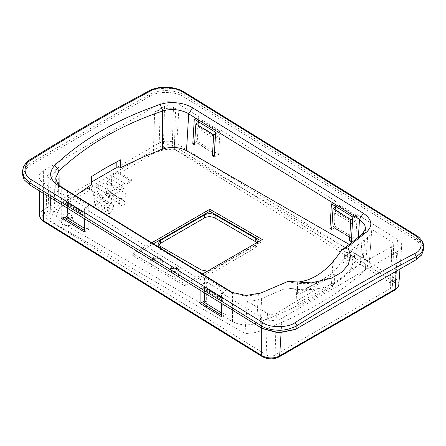 <?xml version="1.0" encoding="UTF-8"?>
<svg xmlns="http://www.w3.org/2000/svg" width="446" height="446" viewBox="0 0 446 446"><rect width="100%" height="100%" fill="white"/><g stroke="black" fill="none" stroke-linecap="round" stroke-linejoin="round"><path stroke-width="0.33" stroke-dasharray="2.23 1.67" d="M97.401 187.309A1.89 1.054 121.7 0 0 98.661 185.675A1.89 1.054 121.7 0 0 98.443 184.187A1.89 1.054 121.7 0 0 97.496 184.282A1.89 1.054 121.7 0 0 96.236 185.915A1.89 1.054 121.7 0 0 96.459 187.404A1.89 1.054 121.7 0 0 97.401 187.309M111.651 196.112A1.89 1.054 121.7 0 0 112.91 194.478A1.89 1.054 121.7 0 0 112.693 192.99A1.89 1.054 121.7 0 0 111.745 193.079A1.89 1.054 121.7 0 0 110.485 194.712A1.89 1.054 121.7 0 0 110.703 196.207A1.89 1.054 121.7 0 0 111.651 196.112M108.094 181.137A1.89 1.054 121.7 0 0 109.354 179.504A1.89 1.054 121.7 0 0 109.136 178.015A1.89 1.054 121.7 0 0 108.188 178.105A1.89 1.054 121.7 0 0 106.928 179.738A1.89 1.054 121.7 0 0 107.151 181.232A1.89 1.054 121.7 0 0 108.094 181.137M122.343 189.94A1.89 1.054 121.7 0 0 123.603 188.301A1.89 1.054 121.7 0 0 123.386 186.813A1.89 1.054 121.7 0 0 122.438 186.907A1.89 1.054 121.7 0 0 121.178 188.541A1.89 1.054 121.7 0 0 121.396 190.029A1.89 1.054 121.7 0 0 122.343 189.94M345.89 252.609L351.415 252.046L354.319 254.722L353.02 256.729L347.501 257.292L344.591 254.616L345.89 252.609M345.795 255.714L352.987 255.675L354.408 257.704L352.931 259.689L347.679 260.414L344.318 257.693L345.795 255.714L344.017 256.673L347.462 255.536L354.698 256.667L356.583 261.055L354.709 262.85C354.893 262.755 350.372 265.76 344.017 262.845C339.166 259.444 343.76 256.757 344.017 256.673M63.85 214.069L69.375 213.5L72.28 216.176L70.981 218.183L65.456 218.752L62.552 216.076L63.85 214.069M63.756 217.174L70.947 217.135L72.364 219.164L70.892 221.149L65.64 221.874L62.278 219.153L63.756 217.174L61.977 218.133L65.417 216.99L72.659 218.127L74.543 222.515L72.67 224.305C72.854 224.215 68.333 227.215 61.977 224.305C57.121 220.904 61.721 218.217 61.977 218.133M171.219 267.416L175.507 266.758L178.751 269.261L177.463 271.017L173.176 271.675L169.932 269.172L171.219 267.416M171.186 268.498L177.502 268.47L178.723 270.226L177.43 271.96L172.931 272.618L169.898 270.231L171.186 268.498L169.408 269.456L174.503 268.286L179.231 269.468L180.725 273.783L179.214 275.115C178.227 275.756 176.594 276.146 174.314 276.286C172.652 276.13 172.747 276.537 169.413 275.115C164.619 271.525 169.959 269.2 169.408 269.456M153.569 257.225L157.851 256.567L161.101 259.07L159.807 260.826L155.52 261.479L152.276 258.975L153.569 257.225M153.535 258.306L159.846 258.279L161.067 260.035L159.78 261.769L155.28 262.426L152.242 260.04L153.535 258.306L151.751 259.265L156.847 258.095L161.569 259.271L163.069 263.592L161.558 264.924C159.679 266.256 153.903 266.608 151.757 264.924C146.963 261.328 152.303 259.009 151.751 259.265M296.913 307.06L297.025 303.386C309.792 297.069 321.672 290.212 332.671 282.809L332.554 286.477C321.56 293.853 309.68 300.71 296.913 307.06L295.754 306.385C283.483 312.484 270.471 318.059 256.718 323.11C251.906 325.073 240.991 326.333 232.494 321.56L61.726 222.727L57.434 218.919L56.124 214.978L59.268 208.834L75.525 195.688M49.946 220.859L244.904 333.413C250.591 333.497 255.564 332.733 259.834 331.133C302.734 315.294 337.906 294.984 365.341 270.215L369.305 262.939L371.786 229.395C372.165 231.39 370.771 234.055 367.593 237.389L349.876 251.455C353.394 257.582 353.734 263.541 350.902 269.328A2009.955 1119.248 -58.3 0 1 391.839 246.889L390.562 288.361A6.3 3.763 1.8 0 0 392.408 285.808A6.3 3.763 1.8 0 0 390.568 283.043L174.341 149.259L166.313 149.505C164.836 149.555 159.88 150.932 158.938 151.406L153.34 153.653L119.812 173.003L117.142 171.442L160.571 146.305C165.36 144.075 170.155 144.169 174.944 146.589L393.3 281.465C397.191 284.403 397.185 287.263 393.3 290.051A2.52 1.455 -120 0 0 393.361 290.09A2.52 1.455 -120 0 0 394.621 290.212M119.812 172.914L131.414 179.61L102.903 196.073L91.302 189.377M393.3 290.051L277.813 356.722C273.024 358.952 268.23 358.857 263.441 356.438L45.085 221.567C41.194 218.624 41.199 215.764 45.085 212.976L88.626 187.905L91.302 189.466L57.785 208.817L54.044 211.967L49.907 219.884L49.946 221.077L266.173 354.86A6.3 3.763 1.8 0 0 275.082 355.038L276.358 313.56A2009.955 1119.248 -58.3 0 1 317.374 288.685C307.428 290.274 297.309 289.961 287.007 287.748L261.635 298.564C257.275 300.253 252.531 301.139 247.391 301.212L244.904 333.413M369.294 261.596L174.341 149.042M257.047 242.546L257.916 244.659L255.703 247.664L211.861 272.974C208.605 274.708 205.037 274.708 201.168 272.974L160.51 249.504L158.297 246.331L158.787 244.86M391.839 246.889L393.684 244.48L391.839 241.782L371.786 229.395L369.305 262.939M349.876 251.455L335.013 270.371L320.981 281.526L306.553 287.765L289.917 288.467L287.007 287.748M131.414 179.61L131.364 181.26L126.017 184.343L125.739 193.436A12.6 7.019 -58.3 0 1 123.754 200.561L124.724 201.625A2.52 1.405 -58.3 0 1 124.317 204.53A2.52 1.405 -58.3 0 1 121.903 205.773A2.52 1.405 -58.3 0 1 121.736 205.628L119.991 203.722A2.52 1.405 -58.3 0 1 120.32 200.934A7.56 4.209 121.7 0 0 120.799 192.148A7.56 4.209 121.7 0 0 113.245 196.368A7.56 4.209 121.7 0 0 112.855 205.015A7.56 4.209 121.7 0 0 113.061 205.127A2.52 1.405 -58.3 0 1 113.128 205.166A2.52 1.405 -58.3 0 1 113.228 207.624L111.305 211.649A2.52 1.405 -58.3 0 1 108.556 213.478A2.52 1.405 -58.3 0 1 108.456 211.019L109.526 208.773A12.6 7.019 -58.3 0 1 107.915 203.727L108.194 194.634L102.848 197.717L102.903 196.073M179.214 275.115L177.43 271.96M161.558 264.924L159.78 261.769M257.978 242.005L255.798 244.631L211.956 269.942L207.407 271.201M247.391 301.212L267.444 313.599C270.103 315.144 273.075 315.132 276.358 313.56M350.902 269.328A61.593 34.297 -58.3 0 1 321.025 288.083A61.593 34.297 -58.3 0 1 317.374 288.685M123.754 200.561L109.504 191.758A12.6 7.019 121.7 0 0 111.489 184.638L111.768 175.546L126.017 184.343M111.768 175.546L117.114 172.457L131.364 181.26M102.848 197.717L88.603 188.92L93.95 185.831L108.194 194.634M93.95 185.831L93.666 194.924A12.6 7.019 121.7 0 0 95.277 199.975L109.526 208.773M108.456 211.019L94.206 202.216A2.52 1.405 121.7 0 0 94.307 204.681A2.52 1.405 121.7 0 0 97.055 202.852L98.979 198.827L113.228 207.624M119.991 203.722L105.741 194.919A2.52 1.405 -58.3 0 1 106.076 192.131A7.56 4.209 121.7 0 0 106.555 183.351A7.56 4.209 121.7 0 0 98.995 187.571A7.56 4.209 121.7 0 0 98.605 196.212A7.56 4.209 121.7 0 0 98.811 196.329A2.52 1.405 -58.3 0 1 98.878 196.363A2.52 1.405 -58.3 0 1 98.979 198.827M105.741 194.919L107.486 196.831A2.52 1.405 121.7 0 0 107.653 196.97A2.52 1.405 121.7 0 0 110.067 195.733A2.52 1.405 121.7 0 0 110.474 192.823L109.504 191.758M260.492 240.55L262.215 241.548L185.224 285.992L132.796 255.725L153.435 243.811M390.562 288.361L275.082 355.038M94.206 202.216L95.277 199.975M88.603 188.92L88.631 187.911M88.626 187.905L117.142 171.442M117.147 171.448L117.114 172.457M185.224 285.992L185.285 283.974L132.858 253.707L132.796 255.725M202.434 274.073L185.285 283.974M262.215 241.548L262.276 239.524M132.858 253.707L151.774 242.786M172.212 148.167A6.3 3.763 1.8 0 0 163.303 147.988L153.34 153.653L154.628 111.851L160.214 109.911L167.596 108.322L175.613 108.222L173.483 106.906L172.212 148.167L174.336 149.482M47.817 219.984L49.088 178.723L51.218 180.039L51.173 178.774L55.321 170.472L59.073 167.016L57.785 208.823L47.822 214.665A6.3 3.763 1.8 0 0 45.977 217.219A6.3 3.763 1.8 0 0 47.817 219.984L49.941 221.3M349.463 244.564L357.67 249.286L362.258 253.473L363.373 257.738L360.357 263.274C351.61 271.213 341.954 278.728 331.395 285.808L332.554 286.477M91.486 184.611L91.313 176.583L103.433 169.218M163.303 147.988L164.58 106.516C167.534 105.239 170.5 105.373 173.483 106.906M49.088 178.723L47.265 175.891L49.099 173.187L47.822 214.665M62.953 205.439L62.953 194.963L43.362 182.866A14.361 8.574 -178.2 0 1 39.159 176.783A14.361 8.574 -178.2 0 1 43.368 170.734L158.848 104.057A14.361 8.574 -178.2 0 1 179.153 104.464L198.749 116.568L198.437 121.697M86.998 208.065L69.191 197.065L69.191 217.308L67.407 216.21L67.407 192.393L88.782 205.595L88.782 229.411L86.998 228.313L86.998 208.065L80.47 211.839L62.657 200.834L62.63 201.848A3.78 2.107 121.7 0 0 63.315 203.521A3.78 2.107 121.7 0 0 65.205 203.331L66.632 202.512L84.445 213.511L83.017 214.336A3.78 2.107 -58.3 0 1 81.127 214.52A3.78 2.107 -58.3 0 1 80.436 212.848L80.47 211.839M206.331 281.772L206.331 302.02L204.552 300.916L204.547 277.1L225.921 290.301L225.921 314.118L224.143 313.02L224.143 292.771L206.331 281.772L199.802 285.546L199.769 286.555A3.78 2.107 121.7 0 0 200.455 288.228A3.78 2.107 121.7 0 0 202.35 288.044L203.772 287.218L221.584 298.218L220.157 299.043A3.78 2.107 -58.3 0 1 218.267 299.227A3.78 2.107 -58.3 0 1 217.581 297.554L217.609 296.545L199.802 285.546M281.42 284.386L258.318 294.182L246.421 296.295L234.484 293.719L233.107 293.005M295.754 306.385L297.287 281.961M291.115 281.989L287.731 281.482M332.889 261.986L331.395 285.808M174.341 149.259L175.613 108.222M164.58 106.516A2009.955 1119.248 121.7 0 0 154.628 111.851M59.073 167.016A2009.955 1119.248 121.7 0 0 49.099 173.187M51.218 180.039L49.946 221.077M335.531 207.178L334.394 225.955L355.769 239.156L357.257 214.476L397.509 239.335A14.361 8.574 -178.2 0 1 401.701 245.863A14.361 8.574 -178.2 0 1 397.503 251.466L282.023 318.143A14.361 8.574 -178.2 0 1 261.718 317.736L221.467 292.871L221.467 303.347M200.092 290.145L200.092 279.67L84.327 208.165L84.327 218.64M198.386 122.472L197.255 141.243L218.624 154.444L220.118 129.769L335.888 201.274L335.576 206.403M262.393 328.585L30.534 185.374C21.263 178.45 21.269 171.71 30.54 165.154L149.945 96.219C157.628 90.912 176.114 91.279 183.791 96.894L415.326 239.903C424.598 246.833 424.592 253.573 415.315 260.13L294.912 329.605M220.118 129.769L215.663 132.339M194.289 119.138L198.749 116.568M62.953 194.963L67.407 192.393M88.782 205.595L84.327 208.165M200.092 279.67L204.547 277.1M225.921 290.301L221.467 292.871M357.257 214.476L352.803 217.046M331.434 203.844L335.888 201.274M214.169 157.02L218.624 154.444M220.157 132.183A3.78 2.107 -58.3 0 1 217.392 136.755L199.579 125.755A3.78 2.107 121.7 0 0 202.345 121.178L202.378 120.169L220.19 131.169L220.157 132.183L202.345 121.178M215.574 133.833L220.19 131.169M199.579 125.755L198.152 126.575A1.26 0.702 121.7 0 0 197.232 128.102L196.786 142.653A1.26 0.702 121.7 0 0 197.015 143.211L214.827 154.21A1.26 0.702 -58.3 0 0 215.457 154.149L214.303 154.812M214.827 154.21A1.26 0.702 -58.3 0 1 214.593 153.653L214.827 146.193M215.306 138.277A1.26 0.702 -58.3 0 1 215.964 137.58L217.392 136.755M199.061 122.087L202.378 120.169M197.015 143.211A1.26 0.702 121.7 0 0 197.645 143.149L194.579 144.917M197.255 141.243L194.712 142.714M357.296 216.89A3.78 2.107 -58.3 0 1 354.531 221.461L336.719 210.462A3.78 2.107 121.7 0 0 339.49 205.885L339.517 204.876L357.33 215.881L357.296 216.89L339.49 205.885M352.714 218.546L357.33 215.881M336.719 210.462L335.297 211.287A1.26 0.702 121.7 0 0 334.372 212.809L333.926 227.36A1.26 0.702 121.7 0 0 334.154 227.917L351.966 238.917A1.26 0.702 -58.3 0 0 352.596 238.855L351.442 239.519M351.966 238.917A1.26 0.702 -58.3 0 1 351.738 238.359L351.966 230.9M352.446 222.983A1.26 0.702 -58.3 0 1 353.104 222.286L354.531 221.461M336.2 206.793L339.517 204.876M334.154 227.917A1.26 0.702 121.7 0 0 334.784 227.856L331.718 229.623M334.394 225.955L331.852 227.421M351.309 241.726L355.769 239.156M69.191 197.065L62.657 200.834M66.125 219.081L69.191 217.308M84.445 213.511A1.26 0.702 -58.3 0 1 85.075 213.45A1.26 0.702 -58.3 0 1 85.303 214.008L67.491 203.008L67.335 208.143M67.491 203.008A1.26 0.702 121.7 0 0 67.262 202.451A1.26 0.702 121.7 0 0 66.632 202.512M84.327 228.229L84.857 228.558L85.303 214.008M84.857 228.558A1.26 0.702 -58.3 0 1 84.327 229.757M86.998 228.313L84.327 229.857M84.327 231.981L88.782 229.411M67.407 216.21L67.084 216.399M203.264 303.787L206.331 302.02M221.584 298.218A1.26 0.702 -58.3 0 1 222.214 298.157A1.26 0.702 -58.3 0 1 222.442 298.714L204.636 287.715L204.474 292.849M204.636 287.715A1.26 0.702 121.7 0 0 204.407 287.157A1.26 0.702 121.7 0 0 203.772 287.218M224.143 292.771L217.609 296.545M221.467 312.936L221.996 313.265L222.442 298.714M221.996 313.265A1.26 0.702 -58.3 0 1 221.467 314.463M224.143 313.02L221.467 314.564M221.467 316.693L225.921 314.118M204.552 300.916L204.223 301.106M297.025 303.386L298.814 304.49C311.57 298.173 323.456 291.31 334.455 283.907L334.768 273.805L332.978 272.701C321.984 280.11 310.104 286.968 297.337 293.278L297.683 282.078M297.337 293.278L299.121 294.382L298.814 304.49M334.455 283.907L332.671 282.809M333.324 261.501L332.978 272.701M22.306 173.812L24.307 168.242L29.681 163.593L149.087 94.652C158.369 89.005 175.44 89.345 184.716 95.366L416.252 238.376L421.793 243.494L423.616 249.442M334.768 273.805C323.763 281.209 311.882 288.066 299.121 294.382M415.326 239.903L416.252 238.376L416.319 236.252L421.838 241.258L423.7 246.755M22.384 171.164L24.474 165.427L29.77 160.599C69.632 135.723 109.432 112.749 149.176 91.664C149.46 91.196 152.08 90.282 157.042 88.927L166.336 88.174C174.135 88.637 180.284 90.321 184.783 93.242L184.716 95.366L183.791 96.894M277.813 356.722A2.52 1.455 -120 0 0 277.875 356.761A2.52 1.455 -120 0 0 279.135 356.889M59.268 208.834L59.14 185.213M367.593 237.389L365.341 270.215M261.635 298.564L259.834 331.133M354.709 262.85L352.931 259.689M72.67 224.305L70.892 221.149M160.51 249.504L160.605 246.471M201.168 272.974L201.257 269.942M211.861 272.974L211.956 269.942M255.703 247.664L255.798 244.631M390.568 283.043L391.839 241.782M267.444 313.599L266.173 354.86M111.489 184.638L125.739 193.436M93.666 194.924L107.915 203.727M97.055 202.852L111.305 211.649M120.32 200.934L106.076 192.131M98.811 196.329L113.061 205.127M107.486 196.831L121.736 205.628M124.724 201.625L110.474 192.823M45.085 212.976A2.52 1.455 60 0 1 43.368 209.927L158.848 143.255A2.52 1.455 -120 0 0 160.571 146.305M45.085 221.567A2.52 1.405 -58.3 0 1 43.819 221.69M39.649 215.273A12.689 7.576 -178.2 0 1 43.368 209.927L43.368 170.734M263.441 356.438A2.52 1.405 -58.3 0 1 262.176 356.56M393.3 281.465A2.52 1.405 121.7 0 0 395.145 278.482A12.689 7.576 -178.2 0 1 398.841 284.253M174.944 146.589A2.52 1.405 121.7 0 0 176.783 143.612L395.145 278.482L397.509 239.335M158.848 104.057L158.848 143.255A12.689 7.576 -178.2 0 1 176.783 143.612L179.153 104.464M358.389 237.478L357.67 249.286M61.726 222.727L61.726 187.164M232.494 321.56L232.494 292.643M256.718 323.11L258.318 294.182L261.01 292.955M360.357 263.274L362.353 234.117M43.362 193.335L43.362 182.866M261.718 328.195L261.718 317.736M281.097 332.9L282.023 318.143M396.265 271.201L397.503 251.466M158.938 151.406L160.214 109.911M54.044 211.967L55.321 170.472M352.596 238.855L334.784 227.856M215.457 154.149L197.645 143.149M416.241 259.667L415.315 260.13M149.945 96.219L149.087 94.652L149.176 91.664L149.778 90.538M30.54 165.154L29.681 163.593L29.77 160.599L30.222 159.562M30.534 185.374L29.67 184.878M262.07 328.39L261.205 327.888M295.915 329.064L296.835 328.602M215.044 139.102L197.232 128.102M196.786 142.653L214.593 153.653M333.926 227.36L351.738 238.359M352.184 223.808L334.372 212.809M80.436 212.848L62.63 201.848M65.205 203.331L83.017 214.336M217.581 297.554L199.769 286.555M202.35 288.044L220.157 299.043M415.862 235.137L416.319 236.252L184.783 93.242L184.326 92.127M198.152 126.575L215.964 137.58M335.297 211.287L353.104 222.286M112.693 192.99L98.443 184.187M123.386 186.813L109.136 178.015M354.408 257.704L354.498 254.727M72.364 219.159L72.458 216.182M178.723 270.226L178.751 269.261M161.067 260.029L161.101 259.07M345.934 255.636L344.223 256.561M352.987 255.681L354.698 256.667M63.895 217.096L62.184 218.016M70.947 217.135L72.659 218.127M171.292 268.447L169.569 269.373M177.502 268.47L179.22 269.462M153.636 258.251L151.913 259.182M159.846 258.279L161.569 259.271M158.291 246.331L158.386 243.326M257.916 244.659L258.005 241.71M289.917 288.467A75.608 75.608 0 0 0 321.025 288.083M94.307 204.681L108.556 213.478M120.799 192.148L106.555 183.351M112.855 205.015L98.605 196.212M107.653 196.97L121.903 205.773M110.703 196.207L96.459 187.404M121.396 190.029L107.151 181.232M344.318 257.699L344.412 254.61M62.278 219.153L62.373 216.07M169.898 270.231L169.932 269.172M152.242 260.04L152.276 258.975M393.684 244.48L392.408 285.808M98.878 196.363L113.128 205.166M47.248 175.891L45.977 217.219M56.124 214.978L55.655 178.21M363.373 257.738L365.547 228.558M39.337 190.849L39.159 176.783M399.973 269.061L401.701 245.863M103.427 169.207L105.557 167.975M234.484 293.719L231.379 292.253M287.653 281.504A69.308 69.308 0 0 0 331.077 278.321M49.907 219.884L51.173 178.774M63.315 203.521L81.127 214.52M200.455 288.228L218.267 299.227M67.262 202.451L85.075 213.45M204.407 287.157L222.214 298.157"/><path stroke-width="0.67" d="M75.525 195.688L91.486 184.611L91.48 176.583L105.563 167.975L120.465 159.846L120.465 167.874C133.616 161.101 147.604 154.901 162.422 149.276C167.183 147.269 178.038 145.97 186.489 150.698L349.463 244.564M233.107 293.005L61.726 187.164L57.478 183.334L55.655 178.116L59.062 170.846C72.698 157.995 88.196 146.556 105.563 136.537C122.929 126.508 141.967 118 162.684 111.021C166.849 109.699 170.718 109.337 176.103 109.811C179.186 109.945 186.216 111.968 188.714 113.847L359.487 219.326L364.577 224.305L365.558 228.452L362.353 234.117L341.48 250.412C338.419 254.867 335.565 258.524 332.928 261.384L332.889 261.986M158.787 244.86L160.504 243.326L204.346 218.016C207.607 216.282 211.17 216.282 215.044 218.016L257.047 242.546M207.407 271.201L201.257 269.942L160.605 246.471L158.386 243.299L160.599 240.294L204.441 214.983C208.009 213.216 211.571 213.221 215.134 214.983L255.792 238.459L257.978 242.005M153.435 243.811L209.787 211.276L260.492 240.55M209.787 211.276L209.849 209.258L262.276 239.524L202.434 274.073M151.774 242.786L209.849 209.258M91.324 182.13L116.172 167.785L120.465 167.874M213.656 134.943L195.85 123.938L194.579 144.917L192.8 143.818L194.289 119.138L215.663 132.339L214.169 157.02L212.391 155.916L213.656 134.943L215.574 133.833M350.801 219.649L349.53 240.628L351.309 241.726L352.803 217.046L331.434 203.844L329.94 228.525L331.718 229.623L332.989 208.65L350.801 219.649L352.714 218.546M116.172 167.785L116.205 162.21L120.465 159.846M116.205 162.21L103.433 169.218M332.928 261.384L333.324 261.501C322.229 273.928 310.349 280.79 297.683 282.078L291.115 281.989M287.731 281.482L281.42 284.386M84.327 218.64L84.327 231.981L62.953 218.78L62.953 205.439M221.467 303.347L221.467 316.693L200.092 303.492L200.092 290.145M198.437 121.697L198.386 122.472M335.576 206.403L335.531 207.178M294.912 329.605L278.505 332.9L262.393 328.585M358.389 237.478L359.487 219.326L363.334 213.277L192.566 107.798L188.714 113.847L186.489 150.698M214.303 154.812L212.391 155.916M215.306 138.277A1.26 0.702 -58.3 0 0 215.044 139.102L214.827 146.193M195.85 123.938L199.061 122.087M194.712 142.714L192.8 143.818M351.442 239.519L349.53 240.628M352.446 222.983A1.26 0.702 -58.3 0 0 352.184 223.808L351.966 230.9M332.989 208.65L336.2 206.793M331.852 227.421L329.94 228.525M61.726 187.164L58.119 185.419C49.417 179.298 48.324 172.591 54.841 165.293C82.783 139.08 117.895 118.809 160.175 104.481C169.653 101.041 184.432 102.508 192.566 107.798M58.119 185.419L228.887 290.903L232.494 292.643M84.327 229.757A1.26 0.702 -58.3 0 1 83.932 230.08L66.125 219.081A1.26 0.702 121.7 0 0 67.045 217.553L84.327 228.229M67.335 208.143L67.045 217.553M84.327 229.857L83.932 230.08M67.084 216.399L62.953 218.78M221.467 314.463A1.26 0.702 -58.3 0 1 221.077 314.787L203.264 303.787A1.26 0.702 121.7 0 0 204.184 302.265L221.467 312.936M204.474 292.849L204.184 302.265M221.467 314.564L221.077 314.787M204.223 301.106L200.092 303.492M341.48 250.412L347.841 246.833L350.556 255.87L348.248 264.746L341.697 272.227L331.813 278.009L311.397 282.892L288.032 281.365L261.01 292.955L246.08 295.492L231.374 292.253L228.887 290.903M363.334 213.277C371.947 219.22 373.124 225.408 366.852 231.842L347.841 246.833M423.7 246.755L423.622 249.442L421.615 255.012L416.241 259.667L295.508 329.315L278.566 332.644L261.858 328.278L29.67 184.878L24.129 179.755L22.306 173.812L22.384 171.164M31.543 159.724C23.387 163.409 22.506 175.384 31.482 179.76L263.023 322.776C270.12 328.328 289.22 327.609 295.135 322.536A2016.255 1122.755 -58.3 0 1 414.691 253.512C422.819 250.474 423.667 239.686 414.691 235.209L183.155 92.194C176.053 86.741 156.986 86.273 151.094 90.7A2016.255 1122.755 121.7 0 0 31.543 159.724L30.222 159.562C28.405 160.276 26.214 162.556 23.66 166.408L22.372 171.398L24.134 177.463L29.737 182.754L261.272 325.764L261.205 327.894M414.691 235.209L415.862 235.137C420.283 237.378 424.358 243.572 423.694 247.034L421.699 252.325L416.335 256.679L416.241 259.667M296.835 328.602L296.93 325.613C296.646 326.121 294.02 327.23 289.047 328.942C285.39 329.834 282.285 330.269 279.731 330.246C271.921 330.185 265.771 328.691 261.272 325.764L263.023 322.776M295.135 322.536L296.93 325.613C336.791 300.738 376.591 277.763 416.335 256.679L414.691 253.512M59.14 185.213L59.062 170.846L54.841 165.293M160.504 243.326L160.599 240.294M204.441 214.983L204.346 218.016M255.703 241.492L255.792 238.459M215.044 218.016L215.134 214.983M394.621 290.212A2.52 1.455 -120 0 0 395.139 289.203A12.689 7.576 -178.2 0 0 398.841 284.253C398.607 286.689 397.202 288.679 394.621 290.212L279.135 356.889C273.47 359.615 267.817 359.504 262.176 356.56L43.819 221.69A2.52 1.405 -58.3 0 1 43.362 220.642A12.689 7.576 -178.2 0 1 39.649 215.273L39.337 190.849M262.176 356.56A2.52 1.405 -58.3 0 1 261.718 355.518L43.362 220.642L43.362 193.335M279.135 356.889A2.52 1.455 -120 0 0 279.653 355.875A12.689 7.576 -178.2 0 1 261.718 355.518L261.718 328.195M396.265 271.201L395.139 289.203L279.653 355.875L281.097 332.9M162.422 149.276L162.684 111.021L160.175 104.481M362.353 234.117L366.852 231.842M29.67 184.878L29.737 182.754L31.482 179.76M151.094 90.7L149.778 90.538C109.978 111.651 70.128 134.659 30.222 159.562M183.155 92.194L184.326 92.127C179.922 89.468 174.737 87.862 168.772 87.304L159.623 87.511C154.428 88.514 151.144 89.523 149.778 90.538M43.819 221.69C41.038 219.817 39.644 217.681 39.649 215.273M398.841 284.253L399.973 269.061M231.875 292.487L231.379 292.253M280.339 284.877L283.405 283.489M331.077 278.321A69.308 69.308 0 0 0 331.813 278.009M294.65 329.739L295.313 329.41M262.688 328.752L262.109 328.418M415.862 235.137L184.326 92.127"/></g></svg>
